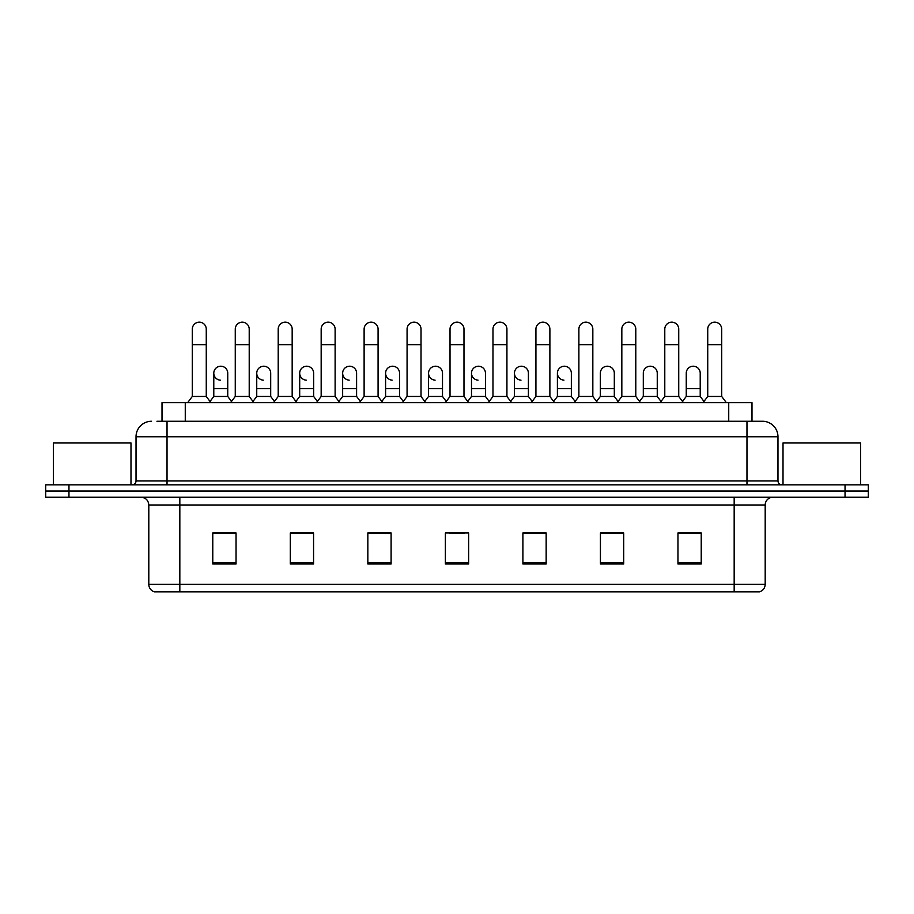 <?xml version="1.0" encoding="UTF-8"?>
<svg xmlns="http://www.w3.org/2000/svg" width="914" height="914" viewBox="0 0 914 914"><rect width="100%" height="100%" fill="white"/><g stroke="black" fill="none" stroke-linecap="round" stroke-linejoin="round"><path stroke-width="1.37" d="M162.007 421.263L162.007 402.651L751.994 402.651L751.994 421.263M765.189 584.377C764.972 588.102 763.11 590.581 759.603 591.826L734.171 591.826L734.171 584.377L765.189 584.377L765.189 504.996A7.758 7.758 0 0 1 772.936 497.239M734.171 591.826L154.397 591.826A7.758 7.758 0 0 1 148.811 584.377L148.811 504.996C148.354 500.278 145.772 497.696 141.064 497.239M68.961 484.831L868.3 484.831L868.3 491.035L45.7 491.035L45.7 497.239L68.961 497.239L68.961 491.035L45.7 491.035L45.7 484.831L68.961 484.831L68.961 491.035L868.3 491.035L868.3 497.239L68.961 497.239M701.221 563.995L701.221 532.976L677.96 532.976L677.96 563.995L701.221 563.995M623.691 563.995L623.691 532.976L600.429 532.976L600.429 563.995L623.691 563.995M546.161 563.995L546.161 532.976L522.899 532.976L522.899 563.995L546.161 563.995M236.041 563.995L236.041 532.976L212.779 532.976L212.779 563.995L236.041 563.995M313.571 563.995L313.571 532.976L290.309 532.976L290.309 563.995L313.571 563.995M391.101 563.995L391.101 532.976L367.839 532.976L367.839 563.995L391.101 563.995M468.631 563.995L468.631 532.976L445.369 532.976L445.369 563.995L468.631 563.995M621.052 533.136L615.088 533.136M677.96 533.136L700.992 533.136M685.477 533.136L679.513 533.136M384.817 533.136L378.853 533.136M298.912 533.136L292.948 533.136M234.487 533.136L228.523 533.136M213.008 533.136L236.041 533.136M535.147 533.136L529.183 533.136M449.242 533.136L464.758 533.136M391.101 533.136L367.839 533.136M313.571 533.136L290.309 533.136M546.161 533.136L522.899 533.136M623.691 533.136L600.429 533.136M157.311 421.263L762.23 421.263M156.957 421.263L167.034 421.263L167.034 436.766L136.026 436.766L136.026 480.958A3.873 3.873 0 0 1 132.142 484.831M151.53 421.263A15.504 15.504 0 0 0 136.026 436.766M762.47 421.263A15.504 15.504 0 0 1 777.974 436.766L777.974 480.958C778.18 483.289 779.482 484.58 781.858 484.831M192.306 344.658L206.267 344.658L206.267 396.448L192.306 396.448L192.306 329.154A6.981 6.981 0 0 1 199.732 322.185A6.981 6.981 0 0 1 206.267 329.154A6.981 6.981 0 0 0 199.732 322.185M192.306 396.448L187.656 402.651M206.267 396.448L210.917 402.651M220.331 380.155A6.981 6.981 0 0 1 213.785 373.186A6.981 6.981 0 0 1 221.199 366.228A6.981 6.981 0 0 1 227.746 373.186L227.746 388.69L213.785 388.69L213.785 373.186M227.746 388.69L227.746 396.448L213.785 396.448L213.785 388.69M213.785 396.448L210.026 401.463M227.746 396.448L231.505 401.463M235.264 344.658L249.214 344.658L249.214 396.448L235.264 396.448L235.264 329.154A6.981 6.981 0 0 1 242.678 322.185A6.981 6.981 0 0 1 249.214 329.154A6.981 6.981 0 0 0 242.678 322.185M235.264 396.448L230.614 402.651M249.214 396.448L253.875 402.651M278.21 344.658L292.172 344.658L292.172 396.448L278.21 396.448L278.21 329.154A6.981 6.981 0 0 1 285.625 322.185A6.981 6.981 0 0 1 292.172 329.154A6.981 6.981 0 0 0 285.625 322.185M278.21 396.448L273.56 402.651M292.172 396.448L296.822 402.651M321.168 344.658L335.118 344.658L335.118 396.448L321.168 396.448L321.168 329.154A6.981 6.981 0 0 1 328.583 322.185A6.981 6.981 0 0 1 335.118 329.154A6.981 6.981 0 0 0 328.583 322.185M321.168 396.448L316.518 402.651M335.118 396.448L339.768 402.651M364.115 344.658L378.076 344.658L378.076 396.448L364.115 396.448L364.115 329.154A6.981 6.981 0 0 1 371.53 322.185A6.981 6.981 0 0 1 378.076 329.154A6.981 6.981 0 0 0 371.53 322.185M364.115 396.448L359.465 402.651M378.076 396.448L382.726 402.651M263.278 380.155A6.981 6.981 0 0 1 256.743 373.186A6.981 6.981 0 0 1 264.157 366.228A6.981 6.981 0 0 1 270.693 373.186L270.693 388.69L256.743 388.69L256.743 373.186M270.693 388.69L270.693 396.448L256.743 396.448L256.743 388.69M256.743 396.448L252.984 401.463M270.693 396.448L274.451 401.463M306.224 380.155A6.981 6.981 0 0 1 299.689 373.186A6.981 6.981 0 0 1 307.104 366.228A6.981 6.981 0 0 1 313.651 373.186L313.651 388.69L299.689 388.69L299.689 373.186M313.651 388.69L313.651 396.448L299.689 396.448L299.689 388.69M299.689 396.448L295.93 401.463M313.651 396.448L317.409 401.463M349.182 380.155A6.981 6.981 0 0 1 342.647 373.186A6.981 6.981 0 0 1 350.062 366.228A6.981 6.981 0 0 1 356.597 373.186L356.597 388.69L342.647 388.69L342.647 373.186M356.597 388.69L356.597 396.448L342.647 396.448L342.647 388.69M342.647 396.448L338.877 401.463M356.597 396.448L360.356 401.463M130.988 484.831L130.988 442.97L53.458 442.97L53.458 484.831M860.542 484.831L860.542 442.97L783.012 442.97L783.012 484.831M407.073 344.658L421.023 344.658L421.023 396.448L407.073 396.448L407.073 329.154A6.981 6.981 0 0 1 414.488 322.185A6.981 6.981 0 0 1 421.023 329.154A6.981 6.981 0 0 0 414.488 322.185M407.073 396.448L402.423 402.651M421.023 396.448L425.673 402.651M450.019 344.658L463.981 344.658L463.981 396.448L450.019 396.448L450.019 329.154A6.981 6.981 0 0 1 457.434 322.185A6.981 6.981 0 0 1 463.981 329.154A6.981 6.981 0 0 0 457.434 322.185M450.019 396.448L445.369 402.651M463.981 396.448L468.631 402.651M492.977 344.658L506.927 344.658L506.927 396.448L492.977 396.448L492.977 329.154A6.981 6.981 0 0 1 500.392 322.185A6.981 6.981 0 0 1 506.927 329.154A6.981 6.981 0 0 0 500.392 322.185M492.977 396.448L488.327 402.651M506.927 396.448L511.577 402.651M392.129 380.155A6.981 6.981 0 0 1 385.594 373.186A6.981 6.981 0 0 1 393.009 366.228A6.981 6.981 0 0 1 399.555 373.186L399.555 388.69L385.594 388.69L385.594 373.186M399.555 388.69L399.555 396.448L385.594 396.448L385.594 388.69M385.594 396.448L381.835 401.463M399.555 396.448L403.314 401.463M435.087 380.155A6.981 6.981 0 0 1 428.552 373.186A6.981 6.981 0 0 1 435.967 366.228A6.981 6.981 0 0 1 442.502 373.186L442.502 388.69L428.552 388.69L428.552 373.186M442.502 388.69L442.502 396.448L428.552 396.448L428.552 388.69M428.552 396.448L424.782 401.463M442.502 396.448L446.261 401.463M478.033 380.155A6.981 6.981 0 0 1 471.498 373.186A6.981 6.981 0 0 1 478.913 366.228A6.981 6.981 0 0 1 485.448 373.186L485.448 388.69L471.498 388.69L471.498 373.186M485.448 388.69L485.448 396.448L471.498 396.448L471.498 388.69M471.498 396.448L467.74 401.463M485.448 396.448L489.219 401.463M535.924 344.658L549.885 344.658L549.885 396.448L535.924 396.448L535.924 329.154A6.981 6.981 0 0 1 543.339 322.185A6.981 6.981 0 0 1 549.885 329.154A6.981 6.981 0 0 0 543.339 322.185M535.924 396.448L531.274 402.651M549.885 396.448L554.535 402.651M578.882 344.658L592.832 344.658L592.832 396.448L578.882 396.448L578.882 329.154A6.981 6.981 0 0 1 586.297 322.185A6.981 6.981 0 0 1 592.832 329.154A6.981 6.981 0 0 0 586.297 322.185M578.882 396.448L574.232 402.651M592.832 396.448L597.482 402.651M621.828 344.658L635.79 344.658L635.79 396.448L621.828 396.448L621.828 329.154A6.981 6.981 0 0 1 629.243 322.185A6.981 6.981 0 0 1 635.79 329.154A6.981 6.981 0 0 0 629.243 322.185M621.828 396.448L617.179 402.651M635.79 396.448L640.44 402.651M664.786 344.658L678.736 344.658L678.736 396.448L664.786 396.448L664.786 329.154A6.981 6.981 0 0 1 672.201 322.185A6.981 6.981 0 0 1 678.736 329.154A6.981 6.981 0 0 0 672.201 322.185M664.786 396.448L660.125 402.651M678.736 396.448L683.386 402.651M707.733 344.658L721.694 344.658L721.694 396.448L707.733 396.448L707.733 329.154A6.981 6.981 0 0 1 715.148 322.185A6.981 6.981 0 0 1 721.694 329.154A6.981 6.981 0 0 0 715.148 322.185M707.733 396.448L703.083 402.651M721.694 396.448L726.344 402.651M520.991 380.155A6.981 6.981 0 0 1 514.445 373.186A6.981 6.981 0 0 1 521.871 366.228A6.981 6.981 0 0 1 528.406 373.186L528.406 388.69L514.445 388.69L514.445 373.186M528.406 388.69L528.406 396.448L514.445 396.448L514.445 388.69M514.445 396.448L510.686 401.463M528.406 396.448L532.165 401.463M563.938 380.155A6.981 6.981 0 0 1 557.403 373.186A6.981 6.981 0 0 1 564.818 366.228A6.981 6.981 0 0 1 571.353 373.186L571.353 388.69L557.403 388.69L557.403 373.186M571.353 388.69L571.353 396.448L557.403 396.448L557.403 388.69M557.403 396.448L553.644 401.463M571.353 396.448L575.123 401.463M600.349 373.186A6.981 6.981 0 0 1 607.776 366.228A6.981 6.981 0 0 1 614.311 373.186L614.311 388.69L600.349 388.69L600.349 373.186M614.311 388.69L614.311 396.448L600.349 396.448L600.349 388.69M600.349 396.448L596.591 401.463M614.311 396.448L618.07 401.463M643.307 373.186A6.981 6.981 0 0 1 650.722 366.228A6.981 6.981 0 0 1 657.257 373.186L657.257 388.69L643.307 388.69L643.307 373.186M657.257 388.69L657.257 396.448L643.307 396.448L643.307 388.69M643.307 396.448L639.549 401.463M657.257 396.448L661.016 401.463M686.254 373.186A6.981 6.981 0 0 1 693.669 366.228A6.981 6.981 0 0 1 700.215 373.186L700.215 388.69L686.254 388.69L686.254 373.186M700.215 388.69L700.215 396.448L686.254 396.448L686.254 388.69M686.254 396.448L682.495 401.463M700.215 396.448L703.974 401.463M185.268 421.263L185.268 402.651M728.732 421.263L728.732 402.651M734.171 497.239L734.171 504.996L148.811 504.996M765.189 504.996L734.171 504.996L734.171 584.377L179.83 584.377L179.83 591.826M148.811 584.377L179.83 584.377L179.83 497.239M845.039 497.239L845.039 484.831M468.631 562.91L445.369 562.91M391.101 562.91L367.839 562.91M313.571 562.91L290.309 562.91M236.041 562.91L212.779 562.91M546.161 562.91L522.899 562.91M623.691 562.91L600.429 562.91M701.221 562.91L677.96 562.91M167.034 484.831L167.034 480.958L777.974 480.958M136.026 480.958L167.034 480.958L167.034 436.766L746.966 436.766L746.966 484.831M777.974 436.766L746.966 436.766L746.966 421.263M206.267 344.658L206.267 329.154M249.214 344.658L249.214 329.154M292.172 344.658L292.172 329.154M335.118 344.658L335.118 329.154M378.076 344.658L378.076 329.154M421.023 344.658L421.023 329.154M463.981 344.658L463.981 329.154M506.927 344.658L506.927 329.154M549.885 344.658L549.885 329.154M592.832 344.658L592.832 329.154M635.79 344.658L635.79 329.154M678.736 344.658L678.736 329.154M721.694 344.658L721.694 329.154"/></g></svg>
